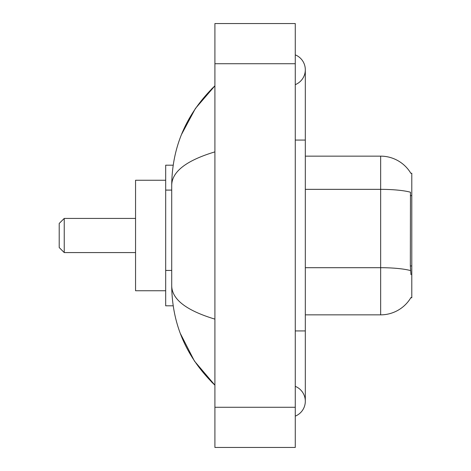 <?xml version="1.0" encoding="UTF-8"?>
<svg xmlns="http://www.w3.org/2000/svg" width="471" height="471" viewBox="0 0 471 471"><rect width="100%" height="100%" fill="white"/><g stroke="black" fill="none" stroke-linecap="round" stroke-linejoin="round"><path stroke-width="0.71" d="M305.314 314.858L380.65 314.858A35.16 35.16 0 0 0 410.977 297.478L410.8 297.778L411.789 297.778L411.789 173.222L410.877 173.346A35.16 35.16 0 0 0 380.65 156.142A35.16 35.16 0 0 1 410.8 173.222A35.16 35.16 0 0 0 380.65 156.142L305.314 156.142M173.181 165.186L165.686 165.186L165.686 305.814L173.181 305.814M295.27 416.14A16.073 16.073 0 0 0 295.27 386.344A16.073 16.073 0 0 1 295.27 416.14A16.073 16.073 0 0 0 305.314 401.245A16.073 16.073 0 0 1 295.27 416.14M295.27 54.86A16.073 16.073 0 0 1 295.27 84.656A16.073 16.073 0 0 0 295.27 54.86A16.073 16.073 0 0 1 305.314 69.755A16.073 16.073 0 0 0 295.27 54.86M214.906 151.874C186.498 160.44 172.098 171.503 171.715 185.074L171.715 285.926C172.033 299.45 186.434 310.519 214.906 319.126M214.906 447.45L295.27 447.45L295.27 23.55L214.906 23.55L214.906 447.45M171.715 185.074C172.145 146.446 186.54 113.364 214.906 85.828L195.412 108.483L181.494 134.506M180.275 333.356L194.446 361.086L214.906 385.172C186.54 357.636 172.145 324.554 171.715 285.926M410.977 274.675L410.335 265.95L410.477 192.221A35.16 6.105 180 0 0 380.65 189.348L380.65 156.142A35.16 35.16 0 0 1 410.877 173.346M64.233 252.574L64.233 218.426L59.211 223.448L59.211 247.552L64.233 252.574L135.554 252.574M165.686 180.252L135.554 180.252L135.554 290.748L165.686 290.748M411.789 195.636L410.335 195.636M411.789 265.95L410.335 265.95M171.715 190.09L165.686 190.09M171.715 270.448L165.686 270.448M295.27 330.93L305.314 330.93L305.314 69.755M295.27 140.07L305.314 140.07M214.906 407.268L295.27 407.268M214.906 63.732L295.27 63.732M380.65 314.858L380.65 189.348L305.314 189.348M410.588 270.601A35.16 6.105 180 0 0 380.65 267.699L305.314 267.699M305.314 330.93L305.314 401.245M214.906 85.828L211.414 89.202M214.906 385.172L211.414 381.798M64.233 218.426L135.554 218.426"/></g></svg>
